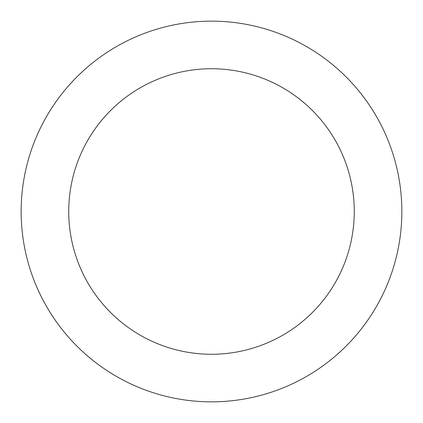 <?xml version="1.0" encoding="UTF-8"?>
<svg xmlns="http://www.w3.org/2000/svg" width="423" height="423" viewBox="0 0 423 423"><rect width="100%" height="100%" fill="white"/><g stroke="black" fill="none" stroke-linecap="round" stroke-linejoin="round"><path stroke-width="0.63" d="M211.5 21.15A190.35 190.35 0 0 1 401.85 211.5A190.35 190.35 0 0 1 211.5 401.85A190.35 190.35 0 0 1 21.15 211.5A190.35 190.35 0 0 1 211.5 21.15M211.5 354.263A142.763 142.763 0 0 1 68.738 211.5A142.763 142.763 0 0 1 211.5 68.738A142.763 142.763 0 0 1 354.263 211.5A142.763 142.763 0 0 1 211.5 354.263"/></g></svg>

